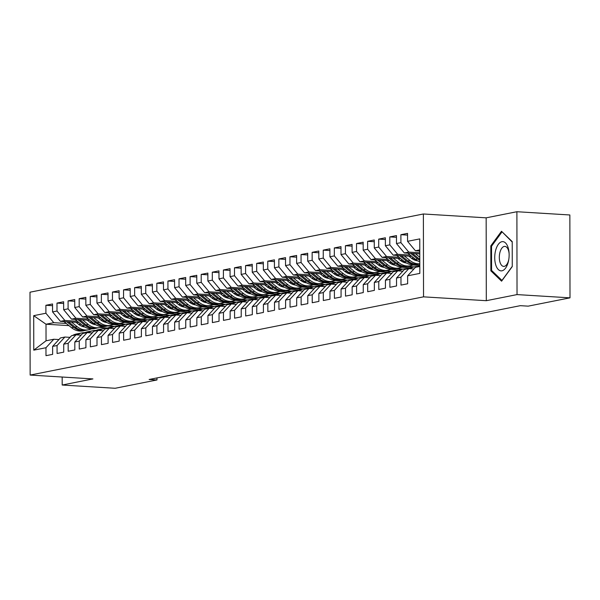 <?xml version="1.0" encoding="UTF-8"?>
<svg xmlns="http://www.w3.org/2000/svg" width="600" height="600" viewBox="0 0 600 600"><rect width="100%" height="100%" fill="white"/><g stroke="black" fill="none" stroke-linecap="round" stroke-linejoin="round"><path stroke-width="0.9" d="M423.382 213.983L30 292.2L30.142 375.067L423.533 296.85L423.382 213.983L486.158 217.837L486.308 300.697L517.035 294.593L516.893 211.725L486.158 217.837M516.893 211.725L569.857 214.972L570 297.84L517.035 294.593M68.963 325.627L46.005 324.218L33.705 315.66L33.765 350.153L45.968 347.73L45.983 355.68L52.635 354.353L52.62 346.403L57.06 345.525L57.075 353.475L63.727 352.147L63.72 344.197L68.153 343.312L68.168 351.263L74.828 349.942L74.812 341.993L79.245 341.108L79.26 349.058L85.92 347.737L85.905 339.788L90.345 338.903L90.352 346.853L97.012 345.532L96.998 337.582L101.438 336.697L101.453 344.647L108.105 343.327L108.09 335.377L112.53 334.493L112.545 342.442L119.198 341.123L119.183 333.173L123.623 332.288L123.637 340.237L130.29 338.91L130.282 330.96L134.715 330.082L134.73 338.032L141.39 336.705L141.375 328.755L145.808 327.877L145.822 335.827L152.483 334.5L152.468 326.55L156.907 325.673L156.915 333.623L163.575 332.295L163.56 324.345L168 323.46L168.015 331.418L174.667 330.09L174.653 322.14L179.093 321.255L179.108 329.205L185.76 327.885L185.745 319.935L190.185 319.05L190.2 327L196.853 325.68L196.845 317.73L201.278 316.845L201.292 324.795L207.952 323.475L207.938 315.525L212.37 314.64L212.385 322.59L219.045 321.27L219.03 313.32L223.47 312.435L223.478 320.385L230.138 319.058L230.123 311.108L234.562 310.23L234.577 318.18L241.23 316.853L241.215 308.903L245.655 308.025L245.67 315.975L252.322 314.647L252.308 306.697L256.748 305.82L256.763 313.77L263.415 312.442L263.407 304.493L267.84 303.608L267.855 311.565L274.515 310.237L274.5 302.288L278.933 301.403L278.947 309.353L285.608 308.032L285.593 300.082L290.032 299.197L290.04 307.147L296.7 305.827L296.685 297.877L301.125 296.993L301.14 304.942L307.793 303.623L307.778 295.673L312.218 294.788L312.233 302.737L318.885 301.418L318.87 293.468L323.31 292.582L323.325 300.532L329.978 299.212L329.97 291.255L334.403 290.377L334.418 298.327L341.077 297L341.062 289.05L345.495 288.173L345.51 296.123L352.17 294.795L352.155 286.845L356.595 285.968L356.603 293.918L363.263 292.59L363.248 284.64L367.688 283.755L367.702 291.712L374.355 290.385L374.34 282.435L378.78 281.55L378.795 289.5L385.447 288.18L385.433 280.23L389.873 279.345L389.888 287.295L396.54 285.975L396.533 278.025L400.965 277.14L400.98 285.09L407.64 283.77L407.625 275.82L419.827 273.39L419.768 238.897L407.565 241.327L407.55 233.377L400.89 234.697L400.905 242.647L396.472 243.532L396.457 235.583L389.798 236.903L389.812 244.86L385.373 245.737L385.365 237.788L378.705 239.115L378.72 247.065L374.28 247.942L374.265 239.993L367.612 241.32L367.627 249.27L363.188 250.147L363.173 242.197L356.52 243.525L356.535 251.475L352.095 252.36L352.08 244.403L345.428 245.73L345.435 253.68L341.002 254.565L340.987 246.615L334.327 247.935L334.343 255.885L329.91 256.77L329.895 248.82L323.235 250.14L323.25 258.09L318.81 258.975L318.803 251.025L312.142 252.345L312.157 260.295L307.718 261.18L307.702 253.23L301.05 254.55L301.065 262.5L296.625 263.385L296.61 255.435L289.957 256.755L289.972 264.712L285.532 265.59L285.517 257.64L278.865 258.968L278.873 266.918L274.44 267.795L274.425 259.845L267.765 261.173L267.78 269.123L263.347 270L263.332 262.05L256.673 263.377L256.688 271.327L252.248 272.212L252.24 264.255L245.58 265.582L245.595 273.532L241.155 274.418L241.14 266.468L234.487 267.788L234.502 275.737L230.062 276.623L230.048 268.673L223.395 269.993L223.41 277.942L218.97 278.827L218.955 270.877L212.303 272.197L212.31 280.147L207.877 281.032L207.862 273.082L201.202 274.403L201.218 282.353L196.785 283.237L196.77 275.288L190.11 276.608L190.125 284.565L185.685 285.442L185.678 277.493L179.017 278.82L179.032 286.77L174.593 287.647L174.578 279.697L167.925 281.025L167.94 288.975L163.5 289.853L163.485 281.903L156.833 283.23L156.847 291.18L152.407 292.058L152.392 284.108L145.74 285.435L145.748 293.385L141.315 294.27L141.3 286.32L134.64 287.64L134.655 295.59L130.222 296.475L130.208 288.525L123.547 289.845L123.562 297.795L119.123 298.68L119.115 290.73L112.455 292.05L112.47 300L108.03 300.885L108.015 292.935L101.363 294.255L101.377 302.205L96.938 303.09L96.922 295.14L90.27 296.46L90.285 304.418L85.845 305.295L85.83 297.345L79.17 298.673L79.185 306.623L74.752 307.5L74.738 299.55L68.078 300.877L68.093 308.827L63.66 309.705L63.645 301.755L56.985 303.082L57 311.032L52.56 311.91L52.545 303.96L45.892 305.288L52.552 305.692M33.705 315.66L45.907 313.237L45.892 305.288M570 297.84L528.18 306.15L520.327 305.67L149.13 379.478L156.983 379.957L156.975 377.918M121.267 325.08L113.333 324.6M93.855 323.4L91.282 323.243M78.9 322.485L60.427 321.353L64.86 320.468L77.355 321.24M125.708 324.202L118.74 323.775M92.31 322.155L89.483 321.983M52.56 311.91L60.427 321.353M57 311.032L64.86 320.468M33.765 350.153L46.035 340.793L53.797 339.248L58.943 339.562M45.968 347.73L53.797 339.248M132.36 322.875L124.425 322.395M104.948 321.195L102.382 321.038M89.992 320.28L71.52 319.147L75.96 318.263L88.448 319.028M136.8 321.998L129.833 321.57M103.403 319.95L100.575 319.778M63.66 309.705L71.52 319.147M68.093 308.827L75.96 318.263M52.62 346.403L60.457 337.928L64.89 337.043L70.035 337.358M57.06 345.525L64.89 337.043M143.453 320.67L135.517 320.183M116.04 318.99L113.475 318.832M101.085 318.075L82.613 316.942L87.052 316.058L99.547 316.822M147.892 319.793L140.933 319.365M114.495 317.745L111.667 317.565M74.752 307.5L82.613 316.942M79.185 306.623L87.052 316.058M63.72 344.197L71.55 335.722L75.983 334.837L81.127 335.153M68.153 343.312L75.983 334.837M154.553 318.465L146.61 317.978M127.132 316.785L124.567 316.627M112.185 315.87L93.705 314.737L98.145 313.853L110.64 314.618M158.985 317.587L152.025 317.16M125.587 315.54L122.76 315.36M85.845 305.295L93.705 314.737M90.285 304.418L98.145 313.853M74.812 341.993L82.642 333.517L87.082 332.632L92.22 332.947M79.245 341.108L87.082 332.632M165.645 316.26L157.71 315.772M138.225 314.58L135.66 314.423M123.278 313.665L104.797 312.532L109.238 311.647L121.733 312.413M170.078 315.375L163.118 314.947M136.688 313.327L133.86 313.155M96.938 303.09L104.797 312.532M101.377 302.205L109.238 311.647M85.905 339.788L93.735 331.312L98.175 330.428L103.312 330.743M90.345 338.903L98.175 330.428M176.738 314.055L168.803 313.567M149.325 312.375L146.752 312.218M134.37 311.46L115.898 310.327L120.33 309.442L132.825 310.207M181.178 313.17L174.21 312.743M147.78 311.123L144.953 310.95M108.03 300.885L115.898 310.327M112.47 300L120.33 309.442M96.998 337.582L104.828 329.1L109.267 328.222L114.413 328.538M101.438 336.697L109.267 328.222M187.83 311.85L179.895 311.362M160.417 310.17L157.845 310.013M145.462 309.248L126.99 308.115L131.422 307.237L143.917 308.002M192.27 310.965L185.303 310.538M158.873 308.918L156.045 308.745M119.123 298.68L126.99 308.115M123.562 297.795L131.422 307.237M108.09 335.377L115.92 326.895L120.36 326.017L125.505 326.332M112.53 334.493L120.36 326.017M198.923 309.645L190.988 309.157M171.51 307.965L168.945 307.808M156.555 307.043L138.083 305.91L142.523 305.032L155.01 305.798M203.362 308.76L196.395 308.332M169.965 306.712L167.137 306.54M130.222 296.475L138.083 305.91M134.655 295.59L142.523 305.032M119.183 333.173L127.02 324.69L131.453 323.812L136.597 324.127M123.623 332.288L131.453 323.812M210.022 307.44L202.08 306.952M182.602 305.752L180.038 305.603M167.648 304.837L149.175 303.705L153.615 302.827L166.11 303.593M214.455 306.555L207.495 306.127M181.058 304.507L178.23 304.335M141.315 294.27L149.175 303.705M145.748 293.385L153.615 302.827M130.282 330.96L138.113 322.485L142.545 321.6L147.69 321.915M134.715 330.082L142.545 321.6M221.115 305.235L213.173 304.748M193.695 303.548L191.13 303.39M178.748 302.632L160.267 301.5L164.708 300.615L177.203 301.388M225.548 304.35L218.587 303.923M192.15 302.303L189.322 302.13M152.407 292.058L160.267 301.5M156.847 291.18L164.708 300.615M141.375 328.755L149.205 320.28L153.645 319.395L158.782 319.71M145.808 327.877L153.645 319.395M232.208 303.022L224.272 302.543M204.788 301.343L202.222 301.185M189.84 300.428L171.36 299.295L175.8 298.41L188.295 299.175M236.647 302.145L229.68 301.718M203.25 300.097L200.423 299.925M163.5 289.853L171.36 299.295M167.94 288.975L175.8 298.41M152.468 326.55L160.297 318.075L164.738 317.19L169.875 317.505M156.907 325.673L164.738 317.19M243.3 300.817L235.365 300.33M215.888 299.138L213.315 298.98M200.933 298.222L182.46 297.09L186.892 296.205L199.388 296.97M247.74 299.94L240.772 299.513M214.343 297.892L211.515 297.72M174.593 287.647L182.46 297.09M179.032 286.77L186.892 296.205M163.56 324.345L171.39 315.87L175.83 314.985L180.975 315.3M168 323.46L175.83 314.985M254.392 298.612L246.458 298.125M226.98 296.933L224.407 296.775M212.025 296.017L193.553 294.885L197.985 294L210.48 294.765M258.832 297.735L251.865 297.308M225.435 295.688L222.608 295.507M185.685 285.442L193.553 294.885M190.125 284.565L197.985 294M174.653 322.14L182.483 313.665L186.922 312.78L192.067 313.095M179.093 321.255L186.922 312.78M265.485 296.407L257.55 295.92M238.072 294.728L235.507 294.57M223.118 293.812L204.645 292.68L209.085 291.795L221.572 292.56M269.925 295.522L262.957 295.095M236.528 293.475L233.7 293.303M196.785 283.237L204.645 292.68M201.218 282.353L209.085 291.795M185.745 319.935L193.583 311.46L198.015 310.575L203.16 310.89M190.185 319.05L198.015 310.575M276.585 294.202L268.642 293.715M249.165 292.522L246.6 292.365M234.21 291.608L215.737 290.475L220.178 289.59L232.673 290.355M281.017 293.317L274.058 292.89M247.62 291.27L244.792 291.097M207.877 281.032L215.737 290.475M212.31 280.147L220.178 289.59M196.845 317.73L204.675 309.248L209.108 308.37L214.252 308.685M201.278 316.845L209.108 308.37M287.678 291.998L279.735 291.51M260.257 290.317L257.692 290.16M245.31 289.395L226.83 288.263L231.27 287.385L243.765 288.15M292.11 291.112L285.15 290.685M258.712 289.065L255.885 288.892M218.97 278.827L226.83 288.263M223.41 277.942L231.27 287.385M207.938 315.525L215.767 307.043L220.208 306.165L225.345 306.48M212.37 314.64L220.208 306.165M298.77 289.793L290.835 289.305M271.35 288.112L268.785 287.955M256.403 287.19L237.923 286.058L242.362 285.18L254.858 285.945M303.21 288.907L296.243 288.48M269.812 286.86L266.985 286.688M230.062 276.623L237.923 286.058M234.502 275.737L242.362 285.18M219.03 313.32L226.86 304.837L231.3 303.96L236.438 304.275M223.47 312.435L231.3 303.96M309.862 287.587L301.928 287.1M282.45 285.907L279.877 285.75M267.495 284.985L249.022 283.853L253.455 282.975L265.95 283.74M314.303 286.702L307.335 286.275M280.905 284.655L278.077 284.483M241.155 274.418L249.022 283.853M245.595 273.532L253.455 282.975M230.123 311.108L237.952 302.632L242.392 301.748L247.538 302.062M234.562 310.23L242.392 301.748M320.955 285.382L313.02 284.895M293.543 283.695L290.97 283.538M278.587 282.78L260.115 281.647L264.548 280.763L277.043 281.535M325.395 284.498L318.428 284.07M291.998 282.45L289.17 282.278M252.248 272.212L260.115 281.647M256.688 271.327L264.548 280.763M241.215 308.903L249.045 300.428L253.485 299.543L258.63 299.858M245.655 308.025L253.485 299.543M332.048 283.17L324.112 282.69M304.635 281.49L302.07 281.332M289.68 280.575L271.207 279.442L275.647 278.558L288.135 279.33M336.487 282.293L329.52 281.865M303.09 280.245L300.263 280.072M263.347 270L271.207 279.442M267.78 269.123L275.647 278.558M252.308 306.697L260.145 298.222L264.577 297.337L269.722 297.653M256.748 305.82L264.577 297.337M343.147 280.965L335.205 280.478M315.728 279.285L313.163 279.127M300.772 278.37L282.3 277.237L286.74 276.353L299.235 277.118M347.58 280.087L340.62 279.66M314.183 278.04L311.355 277.868M274.44 267.795L282.3 277.237M278.873 266.918L286.74 276.353M263.407 304.493L271.237 296.017L275.67 295.132L280.815 295.447M267.84 303.608L275.67 295.132M354.24 278.76L346.298 278.272M326.82 277.08L324.255 276.923M311.873 276.165L293.392 275.032L297.832 274.147L310.327 274.913M358.673 277.882L351.712 277.455M325.275 275.835L322.455 275.655M285.532 265.59L293.392 275.032M289.972 264.712L297.832 274.147M274.5 302.288L282.33 293.812L286.77 292.928L291.907 293.243M278.933 301.403L286.77 292.928M365.332 276.555L357.397 276.067M337.913 274.875L335.347 274.718M322.965 273.96L304.485 272.827L308.925 271.942L321.42 272.707M369.772 275.67L362.805 275.25M336.375 273.623L333.548 273.45M296.625 263.385L304.485 272.827M301.065 262.5L308.925 271.942M285.593 300.082L293.423 291.608L297.862 290.722L303 291.038M290.032 299.197L297.862 290.722M376.425 274.35L368.49 273.862M349.013 272.67L346.44 272.513M334.058 271.755L315.585 270.623L320.017 269.737L332.513 270.502M380.865 273.465L373.897 273.038M347.468 271.418L344.64 271.245M307.718 261.18L315.585 270.623M312.157 260.295L320.017 269.737M296.685 297.877L304.515 289.395L308.955 288.517L314.1 288.832M301.125 296.993L308.955 288.517M387.518 272.145L379.582 271.657M360.105 270.465L357.532 270.308M345.15 269.55L326.678 268.41L331.11 267.532L343.605 268.298M391.957 271.26L384.99 270.832M358.56 269.212L355.733 269.04M318.81 258.975L326.678 268.41M323.25 258.09L331.11 267.532M307.778 295.673L315.608 287.19L320.048 286.312L325.192 286.627M312.218 294.788L320.048 286.312M398.61 269.94L390.675 269.452M371.197 268.26L368.632 268.103M356.243 267.337L337.77 266.205L342.21 265.327L354.697 266.093M403.05 269.055L396.082 268.627M369.653 267.007L366.825 266.835M329.91 256.77L337.77 266.205M334.343 255.885L342.21 265.327M318.87 293.468L326.707 284.985L331.14 284.108L336.285 284.423M323.31 292.582L331.14 284.108M409.71 267.735L401.768 267.248M382.29 266.055L379.725 265.897M367.335 265.132L348.862 264L353.303 263.123L365.798 263.888M414.143 266.85L407.183 266.423M380.745 264.803L377.918 264.63M341.002 254.565L348.862 264M345.435 253.68L353.303 263.123M329.97 291.255L337.8 282.78L342.233 281.895L347.377 282.218M334.403 290.377L342.233 281.895M419.812 265.462L412.86 265.043M393.382 263.843L390.817 263.685M378.435 262.928L359.955 261.795L364.395 260.91L376.89 261.683M419.812 264.315L418.275 264.218M391.838 262.597L389.018 262.425M352.095 252.36L359.955 261.795M356.535 251.475L364.395 260.91M341.062 289.05L348.892 280.575L353.332 279.69L358.47 280.005M345.495 288.173L353.332 279.69M404.475 261.638L401.91 261.48M389.528 260.722L371.048 259.59L375.487 258.705L387.982 259.478M402.938 260.392L400.11 260.22M363.188 250.147L371.048 259.59M367.627 249.27L375.487 258.705M352.155 286.845L359.985 278.37L364.425 277.485L369.562 277.8M356.595 285.968L364.425 277.485M415.575 259.433L413.002 259.275M400.62 258.517L382.147 257.385L386.58 256.5L399.075 257.265M414.03 258.188L411.202 258.015M374.28 247.942L382.147 257.385M378.72 247.065L386.58 256.5M363.248 284.64L371.077 276.165L375.517 275.28L380.663 275.595M367.688 283.755L375.517 275.28M411.713 256.312L393.24 255.18L397.673 254.295L410.168 255.06M385.373 245.737L393.24 255.18M389.812 244.86L397.673 254.295M374.34 282.435L382.17 273.96L386.61 273.075L391.755 273.39M378.78 281.55L386.61 273.075M419.79 253.92L404.332 252.975L408.772 252.09L419.79 252.765M396.472 243.532L404.332 252.975M400.905 242.647L408.772 252.09M385.433 280.23L393.27 271.755L397.702 270.87L402.847 271.185M389.873 279.345L397.702 270.87M419.79 251.032L415.425 250.77L419.783 249.9M407.565 241.327L415.425 250.77M396.533 278.025L404.362 269.543L408.795 268.665L413.94 268.98M400.965 277.14L408.795 268.665M62.175 377.032L62.19 385.028L115.155 388.275L156.983 379.957M486.308 300.697L423.533 296.85M62.19 385.028L92.918 378.915L30.142 375.067M107.618 327.998L99.885 327.525M84.067 326.558L82.358 326.452M66.262 323.445L53.767 322.68L46.005 324.218L46.035 340.793M114.615 326.407L107.648 325.98M81.218 324.36L78.39 324.188M407.625 275.82L415.455 267.337L419.812 266.475M45.907 313.237L53.767 322.68M490.86 270.832L501.585 281.175L512.265 266.572L512.227 241.62L501.495 231.27L490.815 245.873L490.86 270.832L492.105 270.907M400.89 234.697L407.55 235.11M389.798 236.903L396.457 237.315M378.705 239.115L385.365 239.52M367.612 241.32L374.272 241.725M356.52 243.525L363.18 243.93M345.428 245.73L352.08 246.135M334.327 247.935L340.987 248.34M323.235 250.14L329.895 250.553M312.142 252.345L318.803 252.757M301.05 254.55L307.71 254.962M289.957 256.755L296.618 257.168M278.865 258.968L285.517 259.373M267.765 261.173L274.425 261.577M256.673 263.377L263.332 263.782M245.58 265.582L252.24 265.987M234.487 267.788L241.147 268.192M223.395 269.993L230.055 270.405M212.303 272.197L218.955 272.61M201.202 274.403L207.862 274.815M190.11 276.608L196.77 277.02M179.017 278.82L185.678 279.225M167.925 281.025L174.585 281.43M156.833 283.23L163.493 283.635M145.74 285.435L152.392 285.84M134.64 287.64L141.3 288.045M123.547 289.845L130.208 290.257M112.455 292.05L119.115 292.462M101.363 294.255L108.023 294.668M90.27 296.46L96.93 296.873M79.17 298.673L85.83 299.077M68.078 300.877L74.738 301.282M56.985 303.082L63.645 303.487M491.752 245.933L490.815 245.873M418.95 250.98L419.79 251.663M413.662 268.965L414.472 268.403M416.332 267.165A17.242 14.91 -101.2 0 1 419.812 265.74M419.812 266.04A17.242 14.91 78.8 0 0 418.44 266.745M410.04 268.74A17.242 14.91 -101.2 0 1 414.87 266.707A17.242 14.91 -101.2 0 1 417.705 266.46M402.57 271.17L403.38 270.608M405.232 269.37A17.242 14.91 -101.2 0 1 409.32 267.81L411.428 267.39A17.242 14.91 78.8 0 0 407.34 268.95M408.675 268.688A17.242 14.91 -101.2 0 1 412.763 267.127L414.87 266.707M412.095 267.278A17.242 14.91 78.8 0 0 411.428 267.39M407.857 253.185L415.507 259.38A17.242 14.91 78.8 0 0 419.805 261.855M415.327 253.65L419.798 257.265M410.692 253.365L417.615 258.96A17.242 14.91 78.8 0 0 419.805 260.452M419.805 259.343A17.242 14.91 -101.2 0 1 418.942 258.697L412.493 253.47M396.757 255.397L404.408 261.585A17.242 14.91 78.8 0 0 415.98 264.675L418.088 264.255A17.242 14.91 78.8 0 0 418.748 264.105M404.235 255.855L409.957 260.483A17.242 14.91 78.8 0 0 419.812 263.798M408.885 256.14L411.353 258.135A14.31 12.375 78.8 0 0 417.63 260.835M399.6 255.57L406.522 261.165A17.242 14.91 78.8 0 0 418.088 264.255M419.812 263.91L419.423 263.993A17.242 14.91 -101.2 0 1 407.85 260.903L401.393 255.675M495.705 264.765A14.648 7.17 -86.5 0 0 502.53 270.645A14.648 7.17 -86.5 0 0 508.68 260.115A14.648 7.17 -86.5 0 0 509.1 253.23A14.648 7.17 -86.5 0 0 508.162 247.725A14.648 7.17 -86.5 0 0 498.308 244.358A14.648 7.17 -86.5 0 0 495.705 264.765M509.13 253.83A10.027 4.905 -86.5 0 0 508.522 250.553A10.027 4.905 -86.5 0 0 504.87 246.382A10.027 4.905 -86.5 0 0 500.138 251.678A10.027 4.905 -86.5 0 0 499.987 262.222A10.027 4.905 -86.5 0 0 503.64 266.4A10.027 4.905 -86.5 0 0 508.778 259.522M502.357 232.095L512.227 242.04M512.265 266.355L501.975 280.425L491.58 270.397L491.543 246.218L501.893 232.065M398.947 270.945A17.242 14.91 -101.2 0 1 403.77 268.913A17.242 14.91 -101.2 0 1 406.605 268.665M391.478 273.375L392.28 272.82M394.14 271.575A17.242 14.91 -101.2 0 1 398.228 270.015L400.335 269.595A17.242 14.91 78.8 0 0 396.248 271.155M397.582 270.892A17.242 14.91 -101.2 0 1 401.662 269.332L403.77 268.913M401.002 269.483A17.242 14.91 78.8 0 0 400.335 269.595M387.855 273.15A17.242 14.91 -101.2 0 1 392.678 271.118A17.242 14.91 -101.2 0 1 395.513 270.87M380.377 275.58L381.188 275.025M383.048 273.78A17.242 14.91 -101.2 0 1 387.135 272.22L389.243 271.8A17.242 14.91 78.8 0 0 385.155 273.368M386.49 273.097A17.242 14.91 -101.2 0 1 390.57 271.538L392.678 271.118M389.91 271.688A17.242 14.91 78.8 0 0 389.243 271.8M385.665 257.603L393.315 263.79A17.242 14.91 78.8 0 0 404.888 266.88L406.995 266.46A17.242 14.91 78.8 0 0 407.655 266.31M393.143 258.06L398.865 262.688A17.242 14.91 78.8 0 0 410.43 265.778A17.242 14.91 78.8 0 0 413.145 264.923M397.793 258.345L400.26 260.34A14.31 12.375 78.8 0 0 406.537 263.04M415.103 260.25A14.31 12.375 78.8 0 0 415.778 259.597M388.507 257.775L395.423 263.37A17.242 14.91 78.8 0 0 406.995 266.46M410.43 265.778L408.322 266.197A17.242 14.91 -101.2 0 1 396.757 263.108L390.3 257.888M413.91 259.755A14.31 12.375 78.8 0 0 414.255 259.35M374.572 259.808L382.222 265.995A17.242 14.91 78.8 0 0 393.795 269.085L395.903 268.665A17.242 14.91 78.8 0 0 396.562 268.515M382.05 260.265L387.772 264.892A17.242 14.91 78.8 0 0 399.338 267.983A17.242 14.91 78.8 0 0 402.053 267.127M386.7 260.55L389.168 262.545A14.31 12.375 78.8 0 0 395.445 265.245M404.01 262.455A14.31 12.375 78.8 0 0 404.685 261.803M377.415 259.98L384.33 265.575A17.242 14.91 78.8 0 0 395.903 268.665M399.338 267.983L397.23 268.403A17.242 14.91 -101.2 0 1 385.665 265.312L379.207 260.093M402.81 261.96A14.31 12.375 78.8 0 0 403.155 261.562M376.755 275.355A17.242 14.91 -101.2 0 1 381.585 273.322A17.242 14.91 -101.2 0 1 384.42 273.082M369.285 277.785L370.095 277.23M371.955 275.993A17.242 14.91 -101.2 0 1 376.043 274.425L378.15 274.005A17.242 14.91 78.8 0 0 374.062 275.572M375.39 275.303A17.242 14.91 -101.2 0 1 379.478 273.743L381.585 273.322M378.817 273.892A17.242 14.91 78.8 0 0 378.15 274.005M363.48 262.013L371.13 268.2A17.242 14.91 78.8 0 0 382.702 271.29L384.81 270.87A17.242 14.91 78.8 0 0 385.47 270.72M370.957 262.47L376.68 267.097A17.242 14.91 78.8 0 0 388.245 270.188A17.242 14.91 78.8 0 0 390.96 269.332M375.608 262.755L378.075 264.75A14.31 12.375 78.8 0 0 384.353 267.45M392.91 264.66A14.31 12.375 78.8 0 0 393.585 264.007M366.322 262.185L373.237 267.788A17.242 14.91 78.8 0 0 384.81 270.87M388.245 270.188L386.138 270.608A17.242 14.91 -101.2 0 1 374.572 267.517L368.115 262.298M391.717 264.165A14.31 12.375 78.8 0 0 392.062 263.767M365.663 277.56A17.242 14.91 -101.2 0 1 370.493 275.528A17.242 14.91 -101.2 0 1 373.327 275.288M358.192 279.99L359.002 279.435M360.862 278.197A17.242 14.91 -101.2 0 1 364.942 276.63L367.05 276.21A17.242 14.91 78.8 0 0 362.97 277.778M364.298 277.515A17.242 14.91 -101.2 0 1 368.385 275.947L370.493 275.528M367.725 276.097A17.242 14.91 78.8 0 0 367.05 276.21M352.388 264.218L360.038 270.413A17.242 14.91 78.8 0 0 371.603 273.495L373.71 273.075A17.242 14.91 78.8 0 0 374.377 272.933M359.865 264.675L365.58 269.303A17.242 14.91 78.8 0 0 377.153 272.392A17.242 14.91 78.8 0 0 379.868 271.538M364.507 264.96L366.975 266.955A14.31 12.375 78.8 0 0 373.26 269.655M381.817 266.865A14.31 12.375 78.8 0 0 382.493 266.212M355.23 264.39L362.145 269.993A17.242 14.91 78.8 0 0 373.71 273.075M377.153 272.392L375.045 272.812A17.242 14.91 -101.2 0 1 363.472 269.722L357.022 264.502M380.625 266.37A14.31 12.375 78.8 0 0 380.97 265.972M354.57 279.772A17.242 14.91 -101.2 0 1 359.4 277.733A17.242 14.91 -101.2 0 1 362.235 277.493M347.1 282.195L347.91 281.64M349.77 280.403A17.242 14.91 -101.2 0 1 353.85 278.835L355.957 278.423A17.242 14.91 78.8 0 0 351.877 279.983M353.205 279.72A17.242 14.91 -101.2 0 1 357.293 278.153L359.4 277.733M356.625 278.303A17.242 14.91 78.8 0 0 355.957 278.423M341.295 266.423L348.945 272.618A17.242 14.91 78.8 0 0 360.51 275.7L362.618 275.288A17.242 14.91 78.8 0 0 363.285 275.138M348.765 266.88L354.487 271.515A17.242 14.91 78.8 0 0 366.06 274.597A17.242 14.91 78.8 0 0 368.767 273.743M353.415 267.165L355.882 269.16A14.31 12.375 78.8 0 0 362.168 271.868M370.725 269.07A14.31 12.375 78.8 0 0 371.4 268.418M344.13 266.595L351.053 272.197A17.242 14.91 78.8 0 0 362.618 275.288M366.06 274.597L363.952 275.017A17.242 14.91 -101.2 0 1 352.38 271.928L345.93 266.707M369.532 268.575A14.31 12.375 78.8 0 0 369.877 268.178M343.478 281.978A17.242 14.91 -101.2 0 1 348.308 279.938A17.242 14.91 -101.2 0 1 351.142 279.697M336.007 284.4L336.817 283.845M338.67 282.608A17.242 14.91 -101.2 0 1 342.757 281.048L344.865 280.627A17.242 14.91 78.8 0 0 340.778 282.188M342.112 281.925A17.242 14.91 -101.2 0 1 346.2 280.358L348.308 279.938M345.532 280.507A17.242 14.91 78.8 0 0 344.865 280.627M330.195 268.627L337.845 274.822A17.242 14.91 78.8 0 0 349.418 277.913L351.525 277.493A17.242 14.91 78.8 0 0 352.185 277.343M337.673 269.085L343.395 273.72A17.242 14.91 78.8 0 0 354.968 276.81A17.242 14.91 78.8 0 0 357.675 275.947M342.322 269.37L344.79 271.373A14.31 12.375 78.8 0 0 351.067 274.072M359.632 271.282A14.31 12.375 78.8 0 0 360.308 270.623M333.038 268.8L339.96 274.403A17.242 14.91 78.8 0 0 351.525 277.493M354.968 276.81L352.86 277.222A17.242 14.91 -101.2 0 1 341.288 274.14L334.83 268.913M358.44 270.78A14.31 12.375 78.8 0 0 358.785 270.382M332.385 284.183A17.242 14.91 -101.2 0 1 337.207 282.15A17.242 14.91 -101.2 0 1 340.043 281.903M324.915 286.605L325.718 286.05M327.577 284.812A17.242 14.91 -101.2 0 1 331.665 283.252L333.772 282.832A17.242 14.91 78.8 0 0 329.685 284.392M331.02 284.13A17.242 14.91 -101.2 0 1 335.1 282.562L337.207 282.15M334.44 282.712A17.242 14.91 78.8 0 0 333.772 282.832M319.103 270.832L326.752 277.028A17.242 14.91 78.8 0 0 338.325 280.118L340.433 279.697A17.242 14.91 78.8 0 0 341.093 279.548M326.58 271.29L332.303 275.925A17.242 14.91 78.8 0 0 343.868 279.015A17.242 14.91 78.8 0 0 346.582 278.153M331.23 271.575L333.697 273.577A14.31 12.375 78.8 0 0 339.975 276.278M348.54 273.487A14.31 12.375 78.8 0 0 349.215 272.827M321.945 271.013L328.86 276.608A17.242 14.91 78.8 0 0 340.433 279.697M343.868 279.015L341.76 279.435A17.242 14.91 -101.2 0 1 330.195 276.345L323.737 271.118M347.347 272.993A14.31 12.375 78.8 0 0 347.692 272.587M321.293 286.388A17.242 14.91 -101.2 0 1 326.115 284.355A17.242 14.91 -101.2 0 1 328.95 284.108M313.815 288.817L314.625 288.255M316.485 287.017A17.242 14.91 -101.2 0 1 320.572 285.457L322.68 285.038A17.242 14.91 78.8 0 0 318.593 286.597M319.928 286.335A17.242 14.91 -101.2 0 1 324.007 284.775L326.115 284.355M323.347 284.925A17.242 14.91 78.8 0 0 322.68 285.038M308.01 273.038L315.66 279.233A17.242 14.91 78.8 0 0 327.233 282.322L329.34 281.903A17.242 14.91 78.8 0 0 330 281.752M315.487 273.502L321.21 278.13A17.242 14.91 78.8 0 0 332.775 281.22A17.242 14.91 78.8 0 0 335.49 280.358M320.138 273.788L322.605 275.782A14.31 12.375 78.8 0 0 328.882 278.483M337.447 275.692A14.31 12.375 78.8 0 0 338.123 275.032M310.853 273.218L317.767 278.812A17.242 14.91 78.8 0 0 329.34 281.903M332.775 281.22L330.668 281.64A17.242 14.91 -101.2 0 1 319.103 278.55L312.645 273.322M336.248 275.197A14.31 12.375 78.8 0 0 336.593 274.793M310.192 288.593A17.242 14.91 -101.2 0 1 315.022 286.56A17.242 14.91 -101.2 0 1 317.858 286.312M302.722 291.022L303.532 290.46M305.392 289.222A17.242 14.91 -101.2 0 1 309.48 287.663L311.587 287.243A17.242 14.91 78.8 0 0 307.5 288.803M308.827 288.54A17.242 14.91 -101.2 0 1 312.915 286.98L315.022 286.56M312.255 287.13A17.242 14.91 78.8 0 0 311.587 287.243M296.918 275.25L304.567 281.438A17.242 14.91 78.8 0 0 316.14 284.528L318.248 284.108A17.242 14.91 78.8 0 0 318.907 283.957M304.395 275.707L310.118 280.335A17.242 14.91 78.8 0 0 321.683 283.425A17.242 14.91 78.8 0 0 324.397 282.562M309.045 275.993L311.513 277.987A14.31 12.375 78.8 0 0 317.79 280.688M326.347 277.897A14.31 12.375 78.8 0 0 327.022 277.237M299.76 275.423L306.675 281.017A17.242 14.91 78.8 0 0 318.248 284.108M321.683 283.425L319.575 283.845A17.242 14.91 -101.2 0 1 308.01 280.755L301.553 275.528M325.155 277.403A14.31 12.375 78.8 0 0 325.5 276.998M299.1 290.798A17.242 14.91 -101.2 0 1 303.93 288.765A17.242 14.91 -101.2 0 1 306.765 288.517M291.63 293.228L292.44 292.673M294.3 291.428A17.242 14.91 -101.2 0 1 298.38 289.868L300.487 289.447A17.242 14.91 78.8 0 0 296.407 291.007M297.735 290.745A17.242 14.91 -101.2 0 1 301.822 289.185L303.93 288.765M301.163 289.335A17.242 14.91 78.8 0 0 300.487 289.447M285.825 277.455L293.475 283.642A17.242 14.91 78.8 0 0 305.04 286.733L307.147 286.312A17.242 14.91 78.8 0 0 307.815 286.163M293.303 277.913L299.017 282.54A17.242 14.91 78.8 0 0 310.59 285.63A17.242 14.91 78.8 0 0 313.305 284.775M297.945 278.197L300.413 280.192A14.31 12.375 78.8 0 0 306.697 282.892M315.255 280.103A14.31 12.375 78.8 0 0 315.93 279.45M288.668 277.627L295.582 283.222A17.242 14.91 78.8 0 0 307.147 286.312M310.59 285.63L308.483 286.05A17.242 14.91 -101.2 0 1 296.91 282.96L290.46 277.74M314.062 279.608A14.31 12.375 78.8 0 0 314.407 279.202M288.007 293.002A17.242 14.91 -101.2 0 1 292.837 290.97A17.242 14.91 -101.2 0 1 295.673 290.722M280.538 295.433L281.347 294.877M283.207 293.632A17.242 14.91 -101.2 0 1 287.288 292.072L289.395 291.653A17.242 14.91 78.8 0 0 285.315 293.22M286.642 292.95A17.242 14.91 -101.2 0 1 290.73 291.39L292.837 290.97M290.062 291.54A17.242 14.91 78.8 0 0 289.395 291.653M274.733 279.66L282.382 285.847A17.242 14.91 78.8 0 0 293.947 288.938L296.055 288.517A17.242 14.91 78.8 0 0 296.722 288.368M282.202 280.118L287.925 284.745A17.242 14.91 78.8 0 0 299.498 287.835A17.242 14.91 78.8 0 0 302.205 286.98M286.853 280.403L289.32 282.397A14.31 12.375 78.8 0 0 295.605 285.097M304.163 282.308A14.31 12.375 78.8 0 0 304.837 281.655M277.567 279.832L284.49 285.428A17.242 14.91 78.8 0 0 296.055 288.517M299.498 287.835L297.39 288.255A17.242 14.91 -101.2 0 1 285.817 285.165L279.368 279.945M302.97 281.812A14.31 12.375 78.8 0 0 303.315 281.407M276.915 295.207A17.242 14.91 -101.2 0 1 281.745 293.175A17.242 14.91 -101.2 0 1 284.58 292.935M269.445 297.638L270.255 297.082M272.108 295.845A17.242 14.91 -101.2 0 1 276.195 294.278L278.303 293.858A17.242 14.91 78.8 0 0 274.215 295.425M275.55 295.155A17.242 14.91 -101.2 0 1 279.638 293.595L281.745 293.175M278.97 293.745A17.242 14.91 78.8 0 0 278.303 293.858M263.632 281.865L271.282 288.053A17.242 14.91 78.8 0 0 282.855 291.142L284.962 290.722A17.242 14.91 78.8 0 0 285.623 290.572M271.11 282.322L276.832 286.95A17.242 14.91 78.8 0 0 288.405 290.04A17.242 14.91 78.8 0 0 291.112 289.185M275.76 282.608L278.228 284.603A14.31 12.375 78.8 0 0 284.505 287.303M293.07 284.513A14.31 12.375 78.8 0 0 293.745 283.86M266.475 282.038L273.397 287.64A17.242 14.91 78.8 0 0 284.962 290.722M288.405 290.04L286.298 290.46A17.242 14.91 -101.2 0 1 274.725 287.37L268.267 282.15M291.877 284.017A14.31 12.375 78.8 0 0 292.222 283.62M265.822 297.413A17.242 14.91 -101.2 0 1 270.645 295.38A17.242 14.91 -101.2 0 1 273.48 295.14M258.353 299.843L259.155 299.288M261.015 298.05A17.242 14.91 -101.2 0 1 265.103 296.483L267.21 296.062A17.242 14.91 78.8 0 0 263.123 297.63M264.457 297.368A17.242 14.91 -101.2 0 1 268.538 295.8L270.645 295.38M267.877 295.95A17.242 14.91 78.8 0 0 267.21 296.062M252.54 284.07L260.19 290.265A17.242 14.91 78.8 0 0 271.763 293.347L273.87 292.928A17.242 14.91 78.8 0 0 274.53 292.778M260.017 284.528L265.74 289.155A17.242 14.91 78.8 0 0 277.305 292.245A17.242 14.91 78.8 0 0 280.02 291.39M264.668 284.812L267.135 286.808A14.31 12.375 78.8 0 0 273.413 289.507M281.978 286.718A14.31 12.375 78.8 0 0 282.653 286.065M255.382 284.243L262.298 289.845A17.242 14.91 78.8 0 0 273.87 292.928M277.305 292.245L275.197 292.665A17.242 14.91 -101.2 0 1 263.632 289.575L257.175 284.355M280.785 286.222A14.31 12.375 78.8 0 0 281.13 285.825M254.73 299.618A17.242 14.91 -101.2 0 1 259.553 297.585A17.242 14.91 -101.2 0 1 262.388 297.345M247.252 302.048L248.062 301.493M249.923 300.255A17.242 14.91 -101.2 0 1 254.01 298.688L256.118 298.275A17.242 14.91 78.8 0 0 252.03 299.835M253.365 299.572A17.242 14.91 -101.2 0 1 257.445 298.005L259.553 297.585M256.785 298.155A17.242 14.91 78.8 0 0 256.118 298.275M241.447 286.275L249.097 292.47A17.242 14.91 78.8 0 0 260.67 295.553L262.778 295.14A17.242 14.91 78.8 0 0 263.438 294.99M248.925 286.733L254.647 291.368A17.242 14.91 78.8 0 0 266.212 294.45A17.242 14.91 78.8 0 0 268.928 293.595M253.575 287.017L256.043 289.013A14.31 12.375 78.8 0 0 262.32 291.72M270.885 288.923A14.31 12.375 78.8 0 0 271.56 288.27M244.29 286.447L251.205 292.05A17.242 14.91 78.8 0 0 262.778 295.14M266.212 294.45L264.105 294.87A17.242 14.91 -101.2 0 1 252.54 291.78L246.083 286.56M269.685 288.428A14.31 12.375 78.8 0 0 270.03 288.03M243.63 301.83A17.242 14.91 -101.2 0 1 248.46 299.79A17.242 14.91 -101.2 0 1 251.295 299.55M236.16 304.252L236.97 303.697M238.83 302.46A17.242 14.91 -101.2 0 1 242.917 300.9L245.025 300.48A17.242 14.91 78.8 0 0 240.938 302.04M242.265 301.778A17.242 14.91 -101.2 0 1 246.353 300.21L248.46 299.79M245.692 300.36A17.242 14.91 78.8 0 0 245.025 300.48M230.355 288.48L238.005 294.675A17.242 14.91 78.8 0 0 249.577 297.765L251.685 297.345A17.242 14.91 78.8 0 0 252.345 297.195M237.833 288.938L243.555 293.572A17.242 14.91 78.8 0 0 255.12 296.663A17.242 14.91 78.8 0 0 257.835 295.8M242.483 289.222L244.95 291.225A14.31 12.375 78.8 0 0 251.228 293.925M259.785 291.135A14.31 12.375 78.8 0 0 260.46 290.475M233.197 288.653L240.112 294.255A17.242 14.91 78.8 0 0 251.685 297.345M255.12 296.663L253.013 297.075A17.242 14.91 -101.2 0 1 241.447 293.993L234.99 288.765M258.593 290.632A14.31 12.375 78.8 0 0 258.938 290.235M232.538 304.035A17.242 14.91 -101.2 0 1 237.368 302.002A17.242 14.91 -101.2 0 1 240.202 301.755M225.067 306.457L225.877 305.903M227.737 304.665A17.242 14.91 -101.2 0 1 231.817 303.105L233.925 302.685A17.242 14.91 78.8 0 0 229.845 304.245M231.173 303.983A17.242 14.91 -101.2 0 1 235.26 302.415L237.368 302.002M234.6 302.565A17.242 14.91 78.8 0 0 233.925 302.685M219.263 290.685L226.913 296.88A17.242 14.91 78.8 0 0 238.478 299.97L240.585 299.55A17.242 14.91 78.8 0 0 241.252 299.4M226.74 291.142L232.455 295.778A17.242 14.91 78.8 0 0 244.028 298.868A17.242 14.91 78.8 0 0 246.743 298.005M231.382 291.428L233.85 293.43A14.31 12.375 78.8 0 0 240.135 296.13M248.692 293.34A14.31 12.375 78.8 0 0 249.368 292.68M222.105 290.865L229.02 296.46A17.242 14.91 78.8 0 0 240.585 299.55M244.028 298.868L241.92 299.288A17.242 14.91 -101.2 0 1 230.347 296.197L223.897 290.97M247.5 292.845A14.31 12.375 78.8 0 0 247.845 292.44M221.445 306.24A17.242 14.91 -101.2 0 1 226.275 304.207A17.242 14.91 -101.2 0 1 229.11 303.96M213.975 308.67L214.785 308.108M216.645 306.87A17.242 14.91 -101.2 0 1 220.725 305.31L222.833 304.89A17.242 14.91 78.8 0 0 218.752 306.45M220.08 306.188A17.242 14.91 -101.2 0 1 224.167 304.627L226.275 304.207M223.5 304.778A17.242 14.91 78.8 0 0 222.833 304.89M208.17 292.89L215.82 299.085A17.242 14.91 78.8 0 0 227.385 302.175L229.493 301.755A17.242 14.91 78.8 0 0 230.16 301.605M215.64 293.355L221.362 297.983A17.242 14.91 78.8 0 0 232.935 301.072A17.242 14.91 78.8 0 0 235.642 300.21M220.29 293.64L222.757 295.635A14.31 12.375 78.8 0 0 229.042 298.335M237.6 295.545A14.31 12.375 78.8 0 0 238.275 294.885M211.005 293.07L217.928 298.665A17.242 14.91 78.8 0 0 229.493 301.755M232.935 301.072L230.827 301.493A17.242 14.91 -101.2 0 1 219.255 298.403L212.805 293.175M236.407 295.05A14.31 12.375 78.8 0 0 236.752 294.645M210.353 308.445A17.242 14.91 -101.2 0 1 215.183 306.413A17.242 14.91 -101.2 0 1 218.017 306.165M202.882 310.875L203.692 310.312M205.545 309.075A17.242 14.91 -101.2 0 1 209.632 307.515L211.74 307.095A17.242 14.91 78.8 0 0 207.653 308.655M208.987 308.392A17.242 14.91 -101.2 0 1 213.075 306.832L215.183 306.413M212.407 306.983A17.242 14.91 78.8 0 0 211.74 307.095M197.07 295.103L204.72 301.29A17.242 14.91 78.8 0 0 216.292 304.38L218.4 303.96A17.242 14.91 78.8 0 0 219.06 303.81M204.548 295.56L210.27 300.188A17.242 14.91 78.8 0 0 221.843 303.278A17.242 14.91 78.8 0 0 224.55 302.415M209.197 295.845L211.665 297.84A14.31 12.375 78.8 0 0 217.942 300.54M226.507 297.75A14.31 12.375 78.8 0 0 227.183 297.09M199.913 295.275L206.835 300.87A17.242 14.91 78.8 0 0 218.4 303.96M221.843 303.278L219.735 303.697A17.242 14.91 -101.2 0 1 208.163 300.608L201.705 295.38M225.315 297.255A14.31 12.375 78.8 0 0 225.66 296.85M199.26 310.65A17.242 14.91 -101.2 0 1 204.083 308.618A17.242 14.91 -101.2 0 1 206.917 308.37M191.79 313.08L192.593 312.517M194.452 311.28A17.242 14.91 -101.2 0 1 198.54 309.72L200.647 309.3A17.242 14.91 78.8 0 0 196.56 310.86M197.895 310.597A17.242 14.91 -101.2 0 1 201.975 309.038L204.083 308.618M201.315 309.188A17.242 14.91 78.8 0 0 200.647 309.3M185.977 297.308L193.627 303.495A17.242 14.91 78.8 0 0 205.2 306.585L207.308 306.165A17.242 14.91 78.8 0 0 207.968 306.015M193.455 297.765L199.178 302.392A17.242 14.91 78.8 0 0 210.743 305.483A17.242 14.91 78.8 0 0 213.458 304.627M198.105 298.05L200.572 300.045A14.31 12.375 78.8 0 0 206.85 302.745M215.415 299.955A14.31 12.375 78.8 0 0 216.09 299.303M188.82 297.48L195.735 303.075A17.242 14.91 78.8 0 0 207.308 306.165M210.743 305.483L208.635 305.903A17.242 14.91 -101.2 0 1 197.07 302.812L190.613 297.593M214.222 299.46A14.31 12.375 78.8 0 0 214.567 299.055M188.167 312.855A17.242 14.91 -101.2 0 1 192.99 310.822A17.242 14.91 -101.2 0 1 195.825 310.575M180.69 315.285L181.5 314.73M183.36 313.485A17.242 14.91 -101.2 0 1 187.447 311.925L189.555 311.505A17.242 14.91 78.8 0 0 185.468 313.072M186.803 312.803A17.242 14.91 -101.2 0 1 190.882 311.243L192.99 310.822M190.222 311.392A17.242 14.91 78.8 0 0 189.555 311.505M174.885 299.513L182.535 305.7A17.242 14.91 78.8 0 0 194.108 308.79L196.215 308.37A17.242 14.91 78.8 0 0 196.875 308.22M182.363 299.97L188.085 304.597A17.242 14.91 78.8 0 0 199.65 307.688A17.242 14.91 78.8 0 0 202.365 306.832M187.012 300.255L189.48 302.25A14.31 12.375 78.8 0 0 195.757 304.95M204.322 302.16A14.31 12.375 78.8 0 0 204.998 301.507M177.727 299.685L184.642 305.28A17.242 14.91 78.8 0 0 196.215 308.37M199.65 307.688L197.542 308.108A17.242 14.91 -101.2 0 1 185.977 305.017L179.52 299.798M203.123 301.665A14.31 12.375 78.8 0 0 203.468 301.26M177.067 315.06A17.242 14.91 -101.2 0 1 181.898 313.028A17.242 14.91 -101.2 0 1 184.733 312.788M169.597 317.49L170.407 316.935M172.267 315.697A17.242 14.91 -101.2 0 1 176.355 314.13L178.462 313.71A17.242 14.91 78.8 0 0 174.375 315.278M175.703 315.007A17.242 14.91 -101.2 0 1 179.79 313.447L181.898 313.028M179.13 313.597A17.242 14.91 78.8 0 0 178.462 313.71M165.975 317.265A17.242 14.91 -101.2 0 1 170.805 315.233A17.242 14.91 -101.2 0 1 173.64 314.993M158.505 319.695L159.315 319.14M161.175 317.903A17.242 14.91 -101.2 0 1 165.255 316.335L167.363 315.915A17.242 14.91 78.8 0 0 163.282 317.483M164.61 317.212A17.242 14.91 -101.2 0 1 168.697 315.653L170.805 315.233M168.038 315.803A17.242 14.91 78.8 0 0 167.363 315.915M154.882 319.47A17.242 14.91 -101.2 0 1 159.712 317.438A17.242 14.91 -101.2 0 1 162.547 317.197M147.413 321.9L148.222 321.345M150.083 320.108A17.242 14.91 -101.2 0 1 154.163 318.54L156.27 318.127A17.242 14.91 78.8 0 0 152.19 319.688M153.517 319.425A17.242 14.91 -101.2 0 1 157.605 317.858L159.712 317.438M156.938 318.007A17.242 14.91 78.8 0 0 156.27 318.127M143.79 321.683A17.242 14.91 -101.2 0 1 148.62 319.642A17.242 14.91 -101.2 0 1 151.455 319.403M136.32 324.105L137.13 323.55M138.983 322.312A17.242 14.91 -101.2 0 1 143.07 320.752L145.178 320.332A17.242 14.91 78.8 0 0 141.09 321.892M142.425 321.63A17.242 14.91 -101.2 0 1 146.512 320.062L148.62 319.642M145.845 320.212A17.242 14.91 78.8 0 0 145.178 320.332M132.697 323.888A17.242 14.91 -101.2 0 1 137.52 321.855A17.242 14.91 -101.2 0 1 140.355 321.608M125.227 326.31L126.03 325.755M127.89 324.517A17.242 14.91 -101.2 0 1 131.977 322.957L134.085 322.538A17.242 14.91 78.8 0 0 129.998 324.097M131.333 323.835A17.242 14.91 -101.2 0 1 135.413 322.267L137.52 321.855M134.752 322.418A17.242 14.91 78.8 0 0 134.085 322.538M121.605 326.093A17.242 14.91 -101.2 0 1 126.427 324.06A17.242 14.91 -101.2 0 1 129.262 323.812M114.127 328.522L114.938 327.96M116.797 326.722A17.242 14.91 -101.2 0 1 120.885 325.163L122.993 324.743A17.242 14.91 78.8 0 0 118.905 326.303M120.24 326.04A17.242 14.91 -101.2 0 1 124.32 324.48L126.427 324.06M123.66 324.63A17.242 14.91 78.8 0 0 122.993 324.743M110.505 328.298A17.242 14.91 -101.2 0 1 115.335 326.265A17.242 14.91 -101.2 0 1 118.17 326.017M103.035 330.728L103.845 330.165M105.705 328.928A17.242 14.91 -101.2 0 1 109.792 327.368L111.9 326.947A17.242 14.91 78.8 0 0 107.812 328.507M109.14 328.245A17.242 14.91 -101.2 0 1 113.227 326.685L115.335 326.265M112.567 326.835A17.242 14.91 78.8 0 0 111.9 326.947M163.792 301.718L171.442 307.905A17.242 14.91 78.8 0 0 183.015 310.995L185.123 310.575A17.242 14.91 78.8 0 0 185.782 310.425M171.27 302.175L176.993 306.803A17.242 14.91 78.8 0 0 188.558 309.892A17.242 14.91 78.8 0 0 191.273 309.038M175.92 302.46L178.38 304.455A14.31 12.375 78.8 0 0 184.665 307.155M193.222 304.365A14.31 12.375 78.8 0 0 193.897 303.712M166.635 301.89L173.55 307.485A17.242 14.91 78.8 0 0 185.123 310.575M188.558 309.892L186.45 310.312A17.242 14.91 -101.2 0 1 174.877 307.222L168.428 302.002M192.03 303.87A14.31 12.375 78.8 0 0 192.375 303.472M152.7 303.923L160.35 310.11A17.242 14.91 78.8 0 0 171.915 313.2L174.023 312.78A17.242 14.91 78.8 0 0 174.69 312.63M160.178 304.38L165.892 309.007A17.242 14.91 78.8 0 0 177.465 312.097A17.242 14.91 78.8 0 0 180.18 311.243M164.82 304.665L167.288 306.66A14.31 12.375 78.8 0 0 173.572 309.36M182.13 306.57A14.31 12.375 78.8 0 0 182.805 305.918M155.542 304.095L162.458 309.697A17.242 14.91 78.8 0 0 174.023 312.78M177.465 312.097L175.358 312.517A17.242 14.91 -101.2 0 1 163.785 309.428L157.335 304.207M180.938 306.075A14.31 12.375 78.8 0 0 181.282 305.678M141.608 306.127L149.257 312.322A17.242 14.91 78.8 0 0 160.822 315.405L162.93 314.993A17.242 14.91 78.8 0 0 163.597 314.843M149.078 306.585L154.8 311.22A17.242 14.91 78.8 0 0 166.373 314.303A17.242 14.91 78.8 0 0 169.08 313.447M153.727 306.87L156.195 308.865A14.31 12.375 78.8 0 0 162.472 311.572M171.038 308.775A14.31 12.375 78.8 0 0 171.712 308.123M144.442 306.3L151.365 311.903A17.242 14.91 78.8 0 0 162.93 314.993M166.373 314.303L164.265 314.722A17.242 14.91 -101.2 0 1 152.692 311.632L146.243 306.413M169.845 308.28A14.31 12.375 78.8 0 0 170.19 307.882M130.507 308.332L138.157 314.528A17.242 14.91 78.8 0 0 149.73 317.618L151.837 317.197A17.242 14.91 78.8 0 0 152.498 317.048M137.985 308.79L143.708 313.425A17.242 14.91 78.8 0 0 155.28 316.515A17.242 14.91 78.8 0 0 157.988 315.653M142.635 309.075L145.102 311.077A14.31 12.375 78.8 0 0 151.38 313.778M159.945 310.987A14.31 12.375 78.8 0 0 160.62 310.327M133.35 308.505L140.265 314.108A17.242 14.91 78.8 0 0 151.837 317.197M155.28 316.515L153.172 316.928A17.242 14.91 -101.2 0 1 141.6 313.845L135.142 308.618M158.752 310.485A14.31 12.375 78.8 0 0 159.097 310.087M119.415 310.538L127.065 316.733A17.242 14.91 78.8 0 0 138.637 319.822L140.745 319.403A17.242 14.91 78.8 0 0 141.405 319.252M126.892 310.995L132.615 315.63A17.242 14.91 78.8 0 0 144.18 318.72A17.242 14.91 78.8 0 0 146.895 317.858M131.542 311.28L134.01 313.282A14.31 12.375 78.8 0 0 140.288 315.983M148.852 313.192A14.31 12.375 78.8 0 0 149.528 312.532M122.257 310.718L129.172 316.312A17.242 14.91 78.8 0 0 140.745 319.403M144.18 318.72L142.072 319.132A17.242 14.91 -101.2 0 1 130.507 316.05L124.05 310.822M147.653 312.697A14.31 12.375 78.8 0 0 148.005 312.293M108.323 312.743L115.972 318.938A17.242 14.91 78.8 0 0 127.545 322.028L129.653 321.608A17.242 14.91 78.8 0 0 130.312 321.457M115.8 313.207L121.523 317.835A17.242 14.91 78.8 0 0 133.087 320.925A17.242 14.91 78.8 0 0 135.803 320.062M120.45 313.493L122.917 315.487A14.31 12.375 78.8 0 0 129.195 318.188M137.76 315.397A14.31 12.375 78.8 0 0 138.435 314.737M111.165 312.923L118.08 318.517A17.242 14.91 78.8 0 0 129.653 321.608M133.087 320.925L130.98 321.345A17.242 14.91 -101.2 0 1 119.415 318.255L112.958 313.028M136.56 314.903A14.31 12.375 78.8 0 0 136.905 314.498M97.23 314.955L104.88 321.142A17.242 14.91 78.8 0 0 116.453 324.233L118.56 323.812A17.242 14.91 78.8 0 0 119.22 323.663M104.708 315.413L110.43 320.04A17.242 14.91 78.8 0 0 121.995 323.13A17.242 14.91 78.8 0 0 124.71 322.267M109.358 315.697L111.817 317.692A14.31 12.375 78.8 0 0 118.102 320.392M126.66 317.603A14.31 12.375 78.8 0 0 127.335 316.942M100.073 315.127L106.988 320.722A17.242 14.91 78.8 0 0 118.56 323.812M121.995 323.13L119.887 323.55A17.242 14.91 -101.2 0 1 108.315 320.46L101.865 315.233M125.468 317.108A14.31 12.375 78.8 0 0 125.812 316.702M99.413 330.502A17.242 14.91 -101.2 0 1 104.243 328.47A17.242 14.91 -101.2 0 1 107.078 328.222M91.942 332.933L92.752 332.37M94.613 331.132A17.242 14.91 -101.2 0 1 98.692 329.572L100.8 329.153A17.242 14.91 78.8 0 0 96.72 330.712M98.047 330.45A17.242 14.91 -101.2 0 1 102.135 328.89L104.243 328.47M101.475 329.04A17.242 14.91 78.8 0 0 100.8 329.153M86.137 317.16L93.787 323.347A17.242 14.91 78.8 0 0 105.352 326.438L107.46 326.017A17.242 14.91 78.8 0 0 108.127 325.868M93.615 317.618L99.33 322.245A17.242 14.91 78.8 0 0 110.903 325.335A17.242 14.91 78.8 0 0 113.618 324.48M98.257 317.903L100.725 319.897A14.31 12.375 78.8 0 0 107.01 322.597M115.567 319.808A14.31 12.375 78.8 0 0 116.243 319.147M88.98 317.332L95.895 322.928A17.242 14.91 78.8 0 0 107.46 326.017M110.903 325.335L108.795 325.755A17.242 14.91 -101.2 0 1 97.222 322.665L90.773 317.445M114.375 319.312A14.31 12.375 78.8 0 0 114.72 318.907M88.32 332.707A17.242 14.91 -101.2 0 1 93.15 330.675A17.242 14.91 -101.2 0 1 95.985 330.428M80.85 335.138L81.66 334.582M83.52 333.337A17.242 14.91 -101.2 0 1 87.6 331.778L89.707 331.358A17.242 14.91 78.8 0 0 85.627 332.925M86.955 332.655A17.242 14.91 -101.2 0 1 91.043 331.095L93.15 330.675M90.375 331.245A17.242 14.91 78.8 0 0 89.707 331.358M75.045 319.365L82.695 325.553A17.242 14.91 78.8 0 0 94.26 328.642L96.368 328.222A17.242 14.91 78.8 0 0 97.028 328.072M82.515 319.822L88.238 324.45A17.242 14.91 78.8 0 0 99.81 327.54A17.242 14.91 78.8 0 0 102.517 326.685M87.165 320.108L89.633 322.103A14.31 12.375 78.8 0 0 95.91 324.803M104.475 322.013A14.31 12.375 78.8 0 0 105.15 321.36M77.88 319.538L84.802 325.132A17.242 14.91 78.8 0 0 96.368 328.222M99.81 327.54L97.703 327.96A17.242 14.91 -101.2 0 1 86.13 324.87L79.68 319.65M103.282 321.517A14.31 12.375 78.8 0 0 103.627 321.112M77.227 334.913A17.242 14.91 -101.2 0 1 82.058 332.88A17.242 14.91 -101.2 0 1 84.892 332.632M69.758 337.343L70.567 336.788M72.42 335.55A17.242 14.91 -101.2 0 1 76.508 333.983L78.615 333.562A17.242 14.91 78.8 0 0 74.528 335.13M75.863 334.86A17.242 14.91 -101.2 0 1 79.95 333.3L82.058 332.88M79.282 333.45A17.242 14.91 78.8 0 0 78.615 333.562M63.945 321.57L71.595 327.757A17.242 14.91 78.8 0 0 83.168 330.847L85.275 330.428A17.242 14.91 78.8 0 0 85.935 330.278M71.422 322.028L77.145 326.655A17.242 14.91 78.8 0 0 88.718 329.745A17.242 14.91 78.8 0 0 91.425 328.89M76.073 322.312L78.54 324.308A14.31 12.375 78.8 0 0 84.817 327.007M93.383 324.218A14.31 12.375 78.8 0 0 94.058 323.565M66.787 321.743L73.703 327.337A17.242 14.91 78.8 0 0 85.275 330.428M88.718 329.745L86.61 330.165A17.242 14.91 -101.2 0 1 75.037 327.075L68.58 321.855M92.19 323.722A14.31 12.375 78.8 0 0 92.535 323.325M417.615 258.96L415.507 259.38M419.798 258.525L418.942 258.697M406.522 261.165L404.408 261.585M409.957 260.483L407.85 260.903M395.423 263.37L393.315 263.79M398.865 262.688L396.757 263.108M384.33 265.575L382.222 265.995M387.772 264.892L385.665 265.312M373.237 267.788L371.13 268.2M376.68 267.097L374.572 267.517M362.145 269.993L360.038 270.413M365.58 269.303L363.472 269.722M351.053 272.197L348.945 272.618M354.487 271.515L352.38 271.928M339.96 274.403L337.845 274.822M343.395 273.72L341.288 274.14M328.86 276.608L326.752 277.028M332.303 275.925L330.195 276.345M317.767 278.812L315.66 279.233M321.21 278.13L319.103 278.55M306.675 281.017L304.567 281.438M310.118 280.335L308.01 280.755M295.582 283.222L293.475 283.642M299.017 282.54L296.91 282.96M284.49 285.428L282.382 285.847M287.925 284.745L285.817 285.165M273.397 287.64L271.282 288.053M276.832 286.95L274.725 287.37M262.298 289.845L260.19 290.265M265.74 289.155L263.632 289.575M251.205 292.05L249.097 292.47M254.647 291.368L252.54 291.78M240.112 294.255L238.005 294.675M243.555 293.572L241.447 293.993M229.02 296.46L226.913 296.88M232.455 295.778L230.347 296.197M217.928 298.665L215.82 299.085M221.362 297.983L219.255 298.403M206.835 300.87L204.72 301.29M210.27 300.188L208.163 300.608M195.735 303.075L193.627 303.495M199.178 302.392L197.07 302.812M184.642 305.28L182.535 305.7M188.085 304.597L185.977 305.017M173.55 307.485L171.442 307.905M176.993 306.803L174.877 307.222M162.458 309.697L160.35 310.11M165.892 309.007L163.785 309.428M151.365 311.903L149.257 312.322M154.8 311.22L152.692 311.632M140.265 314.108L138.157 314.528M143.708 313.425L141.6 313.845M129.172 316.312L127.065 316.733M132.615 315.63L130.507 316.05M118.08 318.517L115.972 318.938M121.523 317.835L119.415 318.255M106.988 320.722L104.88 321.142M110.43 320.04L108.315 320.46M95.895 322.928L93.787 323.347M99.33 322.245L97.222 322.665M84.802 325.132L82.695 325.553M88.238 324.45L86.13 324.87M73.703 327.337L71.595 327.757M77.145 326.655L75.037 327.075"/></g></svg>
